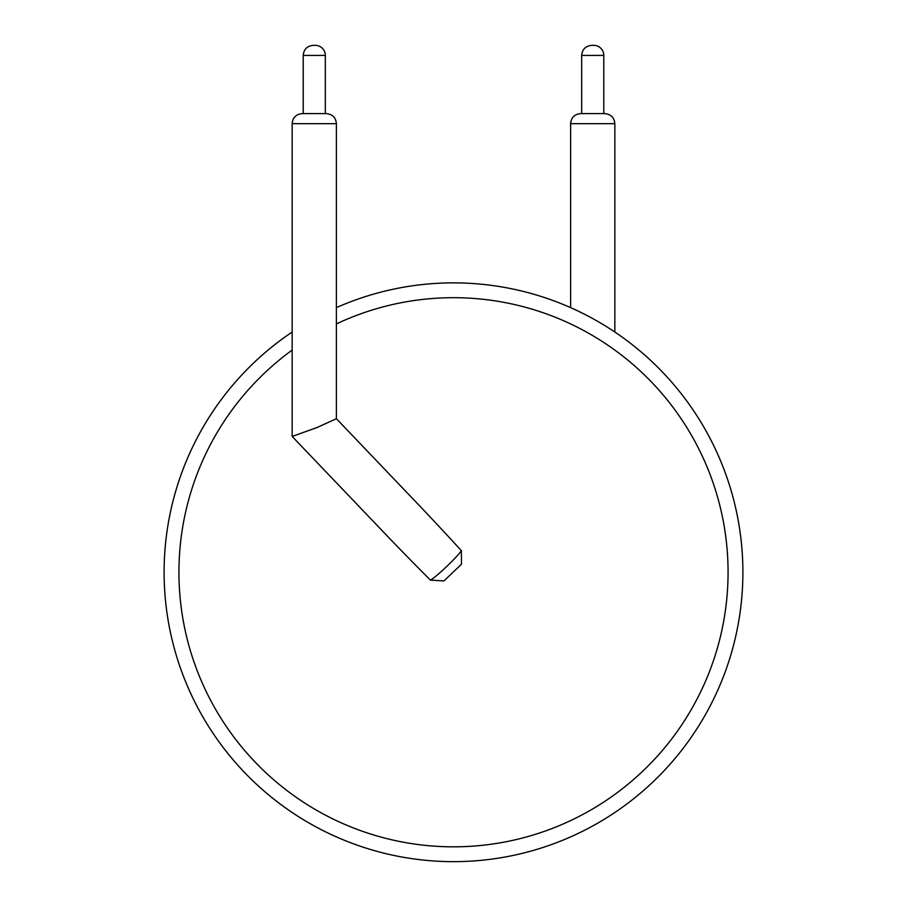 <?xml version="1.0" encoding="UTF-8"?>
<svg xmlns="http://www.w3.org/2000/svg" width="907" height="907" viewBox="0 0 907 907"><rect width="100%" height="100%" fill="white"/><g stroke="black" fill="none" stroke-linecap="round" stroke-linejoin="round"><path stroke-width="1.36" d="M742.89 572.26A289.39 289.39 0 0 1 317.382 827.638A289.39 289.39 0 0 1 292.156 332.019A289.39 289.39 0 0 0 317.382 827.638A289.39 289.39 0 0 0 742.89 572.26A289.39 289.39 0 0 0 336.384 307.632A289.39 289.39 0 0 1 742.89 572.26M336.384 418.705L414.748 500.755A261.692 22.119 -133.7 0 1 461.323 550.628A22.119 1.871 136.3 0 1 446.834 566.365A22.119 1.871 136.3 0 1 430.44 580.117A261.692 22.119 -133.7 0 1 382.765 531.298L292.167 436.437L316.962 427.56L336.384 418.717L336.384 123.658L292.156 123.658C292.689 117.604 296.045 114.259 302.201 113.602L326.237 113.602M430.44 580.117L443.965 580.933L461.516 564.165L461.323 550.628M580.763 113.602L580.673 113.602C574.516 114.259 571.161 117.604 570.616 123.658L614.844 123.658C614.311 117.604 610.955 114.259 604.799 113.602L580.763 113.602M325.318 113.602L325.318 55.406A10.056 10.056 0 0 0 315.273 45.35L313.255 45.35L315.273 45.35M603.79 113.602L603.79 55.406A10.056 10.056 0 0 0 593.745 45.35L591.727 45.35L593.745 45.35M336.384 323.924A274.572 274.572 0 0 1 728.072 572.26A274.572 274.572 0 0 1 328.822 816.89A274.572 274.572 0 0 1 292.156 350.102M325.318 55.406L303.21 55.406L303.21 113.602M603.79 55.406L581.682 55.406L581.682 113.602M292.156 436.414L292.156 123.658M614.844 332.019L614.844 123.658M570.616 307.632L570.616 123.658M336.384 123.658C335.839 117.604 332.484 114.259 326.327 113.602M303.21 55.406C303.8 49.295 307.156 45.951 313.255 45.35M581.682 55.406C582.271 49.295 585.627 45.951 591.727 45.35"/></g></svg>
